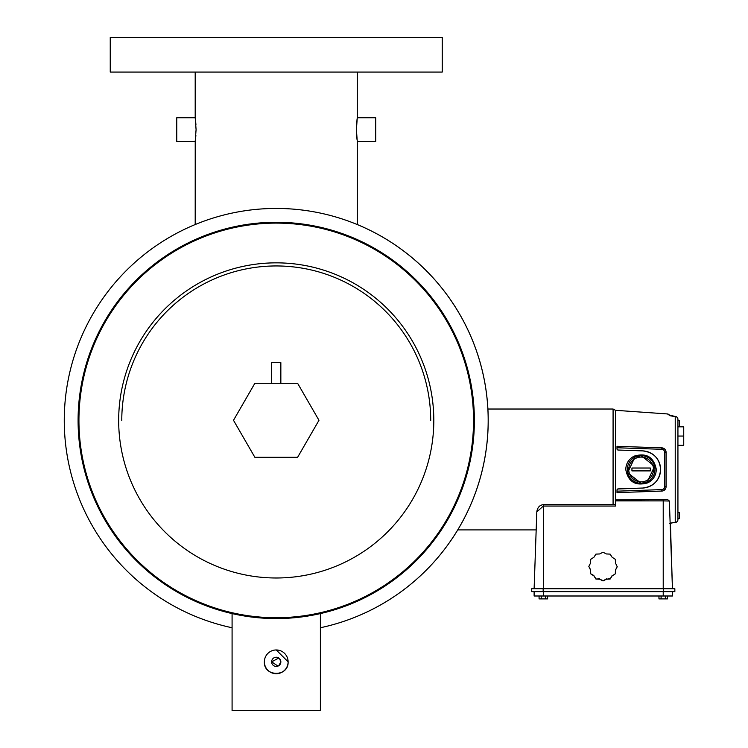 <?xml version="1.0" encoding="UTF-8"?>
<svg xmlns="http://www.w3.org/2000/svg" width="748" height="748" viewBox="0 0 748 748"><rect width="100%" height="100%" fill="white"/><g stroke="black" fill="none" stroke-linecap="round" stroke-linejoin="round"><path stroke-width="1.12" d="M254.872 457.309L297.611 457.309L318.975 420.292L297.611 383.285L254.872 383.285L233.498 420.292L254.872 457.309M278.808 658.006L271.627 661.84A4.61 4.61 0 0 1 276.236 657.23A4.61 4.61 0 0 1 280.846 661.84L279.5 658.577M474.382 420.423A198.145 198.145 0 0 1 276.236 618.568A198.145 198.145 0 0 1 78.091 420.423A198.145 198.145 0 0 1 276.236 222.268A198.145 198.145 0 0 1 474.382 420.423A198.145 198.145 0 0 0 276.236 222.268A198.145 198.145 0 0 0 78.091 420.423M264.371 661.84A11.874 11.874 0 0 1 276.236 649.965A11.874 11.874 0 0 1 288.111 661.84A11.874 11.874 0 0 1 276.236 673.714A11.874 11.874 0 0 1 264.371 661.84C263.623 677.146 288.84 677.164 288.111 661.84L276.246 649.965M357.273 141.494L356.403 129.619L357.273 117.745L375.72 117.745L375.72 141.494L357.273 141.494L357.273 224.54A211.983 211.983 0 0 1 320.387 627.75A211.983 211.983 0 0 0 276.236 208.44A211.983 211.983 0 0 0 64.263 420.423A211.983 211.983 0 0 1 195.2 224.54L195.228 141.344M232.086 627.75A211.983 211.983 0 0 1 64.263 420.423A211.983 211.983 0 0 0 232.086 627.75M320.387 613.584L307.475 616.09L276.255 618.568L245.035 616.09L232.086 613.584L232.086 710.6L320.387 710.6L320.387 613.584M278.798 665.673L280.846 661.84A4.61 4.61 0 0 1 276.236 666.449A4.61 4.61 0 0 1 271.627 661.84L278.004 666.103M280.846 383.285L280.846 362.658L271.627 362.658L271.627 383.285M276.236 72.07L442.236 72.07L442.236 37.4L110.246 37.4L110.246 72.07L276.236 72.07M356.674 136.258L356.843 138.006M356.833 137.959L356.674 136.183M195.63 138.09L195.396 140.1M195.331 140.615L195.387 140.138M195.471 139.493L195.639 138.015M195.808 136.183L195.883 135.22M195.2 72.07L195.2 117.745L196.079 129.619L195.2 141.494L195.808 136.211M195.2 117.745L176.762 117.745L176.762 141.494L195.2 141.494M356.534 134.229L357.077 140.007M357.011 119.708L357.086 119.138M357.273 72.07L357.273 117.745L356.674 123.018M356.59 124.075L356.534 125.01M195.948 125.01L195.639 121.213M357.273 117.745L357.189 118.324M357.151 118.642L357.03 119.54M356.833 121.288L356.684 122.85M195.939 124.972L195.883 124.018M195.471 119.745L195.237 117.988M536.129 531.304L534.119 588.732L536.802 511.903L543.347 506.05L543.347 588.732M672.452 591.64L672.452 595.997L534.119 595.997L534.119 591.64M674.846 588.732L674.846 591.64L674.846 588.732L663.411 588.732L663.411 591.64L674.846 591.64M663.411 588.732L531.725 588.732L531.725 591.64L663.411 591.64M670.414 523.254L672.452 588.732L669.366 501.038L663.224 500.88L663.224 588.732M615.482 499.907L667.786 499.599L663.224 499.486L663.224 500.88L615.482 500.88L615.482 410.306L667.964 413.981L670.414 415.682M663.224 499.486L631.714 499.486M667.627 499.589L669.366 501.038M615.482 504.648L543.347 504.648L543.347 506.05L615.482 506.05L615.482 500.88M615.324 573.847L612.154 575.876L610.125 579.045L606.366 579.214L603.019 580.944L599.681 579.214L595.922 579.045L593.893 575.876L590.724 573.847L590.555 570.098L588.826 566.404L590.555 563.066L590.724 559.308L593.893 557.288L595.922 554.118L599.681 553.95L603.019 552.22L606.366 553.95L610.125 554.118L612.154 557.288L615.324 559.308L615.492 563.066L617.222 566.76L615.492 570.098L615.324 573.847L612.154 575.876M612.154 575.521L610.125 579.045M610.125 578.69L606.366 579.214M606.366 578.859L603.019 580.944M603.019 580.588L599.681 579.214M599.681 578.859L595.922 579.045M595.922 578.69L593.893 575.876M593.893 575.521L590.724 573.847M590.724 573.492L590.555 570.098M590.555 569.742L588.826 566.404M617.222 566.404L615.492 570.098M615.492 569.742L615.324 573.492M539.074 595.997L539.074 598.896L545.479 598.896L545.479 595.997M545.479 598.896L547.611 598.896L547.611 595.997M541.206 598.896L541.206 595.997M658.96 595.997L658.96 598.896L665.355 598.896L665.355 595.997M665.355 598.896L667.496 598.896L667.496 595.997M661.092 598.896L661.092 595.997M634.173 456.14C628.844 458.945 626.029 463.386 625.749 469.464C628.152 481.852 635.491 486.312 647.768 482.843C653.191 480.02 656.043 475.56 656.314 469.464C653.799 457 646.422 452.559 634.173 456.14L634.93 457.103L641.13 455.635L654.603 466.331L647.226 481.88L641.13 483.302L627.684 472.689L634.93 457.103A13.829 13.829 0 0 1 641.13 455.635A13.829 13.829 0 0 0 627.301 469.464A13.829 13.829 0 0 0 641.13 483.302A13.829 13.829 0 0 0 654.968 469.464A13.829 13.829 0 0 0 641.13 455.635A13.829 13.829 0 0 0 627.301 469.464A13.829 13.829 0 0 0 641.13 483.302A13.829 13.829 0 0 0 654.968 469.464A13.829 13.829 0 0 0 641.13 455.635A13.829 13.829 0 0 1 654.968 469.464A13.829 13.829 0 0 1 641.13 483.302L644.252 482.946M664.888 449.239L661.868 447.865L617.006 446.304L617.006 448.884A1.141 1.141 0 0 0 618.11 450.025L642.663 450.885C653.63 452.288 659.614 458.477 660.606 469.464C659.614 480.45 653.63 486.649 642.663 488.042L618.11 488.902A1.141 1.141 0 0 0 617.006 490.043L617.006 492.633L661.868 491.062A4.357 4.357 0 0 0 666.066 486.714L666.066 452.222L665.393 449.894M665.991 487.518L666.066 486.714L665.991 487.518A4.357 4.357 0 0 0 666.066 486.714L666.066 452.222A4.357 4.357 0 0 0 661.868 447.865L661.812 449.314A2.908 2.908 0 0 1 664.617 452.222L664.617 486.714A2.908 2.908 0 0 1 661.812 489.613L617.006 491.174L617.006 492.633M669.834 415.477A2.908 2.87 0 0 0 667.964 414.635L675.229 416.514L675.229 522.422L673.368 522.59L675.229 522.422A2.908 2.796 180 0 0 677.931 519.626L677.931 419.301L677.931 420.329L679.38 420.329L679.38 426.379L677.931 426.379M677.931 426.828L683.737 426.828L683.737 445.266L677.931 445.266L677.931 512.548L679.38 512.548L679.38 518.598L677.931 518.598M631.938 468.033L650.33 468.033L650.33 470.894L631.938 470.894L631.938 468.033M683.737 436.047L677.931 436.047M617.006 446.304L617.006 447.753L661.812 449.314M642.663 450.885A18.588 18.588 0 0 1 660.606 469.464A18.588 18.588 0 0 1 642.663 488.042L617.68 489.005M675.341 416.524L675.229 416.514A2.908 2.796 180 0 1 677.931 419.301A2.908 2.908 0 0 0 675.294 416.412L673.481 416.346M675.341 522.413L675.294 522.525A2.908 2.908 0 0 0 677.931 519.626M665.393 489.042A4.357 4.357 0 0 0 665.767 488.313L663.523 490.669A4.357 4.357 0 0 0 664.252 490.249M618.11 488.902L617.006 490.043M673.368 416.337L669.993 415.71M673.481 522.581L669.619 523.544M670.161 523.17L673.368 522.59M663.523 490.669L665.767 488.313M430.708 420.423A154.471 154.471 0 0 0 276.236 265.951A154.471 154.471 0 0 0 121.774 420.423M78.933 420.423A197.304 197.304 0 0 0 276.236 617.726A197.304 197.304 0 0 0 473.54 420.423A197.304 197.304 0 0 0 276.236 223.11A197.304 197.304 0 0 0 78.933 420.423M433.812 420.423A157.576 157.576 0 0 1 276.236 577.989A157.576 157.576 0 0 1 118.67 420.423A157.576 157.576 0 0 1 276.236 262.847A157.576 157.576 0 0 1 433.812 420.423M543.16 588.732L543.16 591.64M663.224 595.997L663.224 591.64M543.347 595.997L543.347 591.64M536.802 511.903C537.438 507.509 539.617 505.087 543.347 504.648L543.347 505.237M613.08 504.648L613.08 409.025L615.482 410.306M667.964 414.635L667.964 413.981M647.226 481.88L647.768 482.843M641.13 481.843A12.379 12.379 0 0 1 628.75 469.464A12.379 12.379 0 0 1 641.13 457.084A12.379 12.379 0 0 1 653.509 469.464A12.379 12.379 0 0 1 641.13 481.843M661.868 491.062L661.812 489.613M666.066 486.714L664.617 486.714M666.066 452.222L664.617 452.222M536.176 529.902L457.757 529.902M613.08 409.025L487.911 409.025"/></g></svg>
